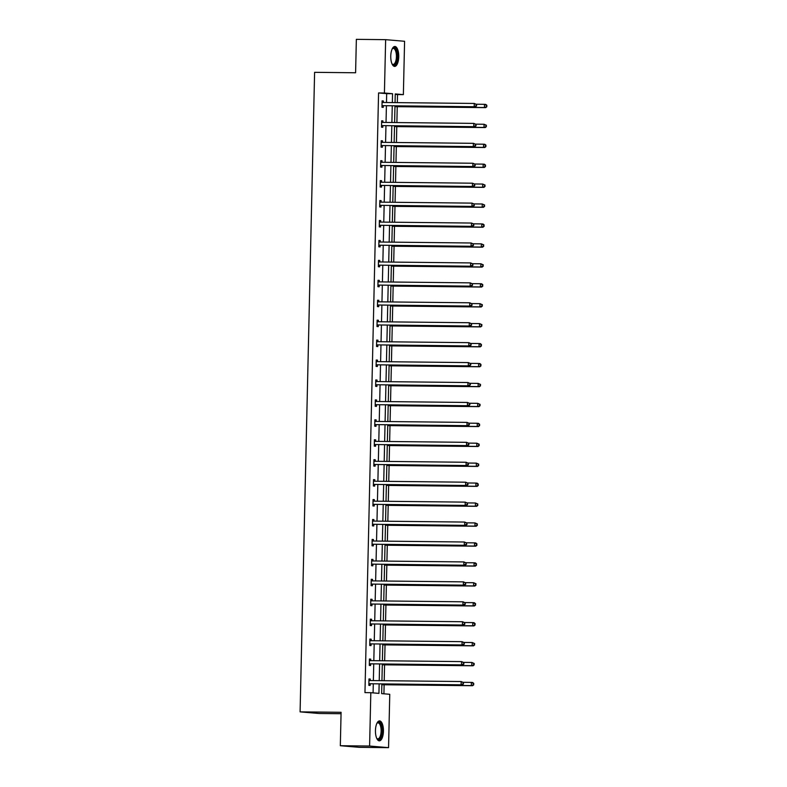 <?xml version="1.0" encoding="UTF-8"?>
<svg xmlns="http://www.w3.org/2000/svg" width="787" height="787" viewBox="0 0 787 787"><rect width="100%" height="100%" fill="white"/><g stroke="black" fill="none" stroke-linecap="round" stroke-linejoin="round"><path stroke-width="1.18" d="M375.448 730.533A9.975 4.004 -89.4 0 1 379.55 720.902A9.975 4.004 -89.4 0 1 383.436 731.212A9.975 4.004 -89.4 0 1 379.334 740.842A9.975 4.004 -89.4 0 1 375.448 730.533M390.755 56.103A9.975 4.004 -89.4 0 1 394.858 46.472A9.975 4.004 -89.4 0 1 398.743 56.782A9.975 4.004 -89.4 0 1 394.641 66.413A9.975 4.004 -89.4 0 1 390.755 56.103M341.046 713.72L319.04 713.484L300.093 711.871L314.603 72.325L355.596 72.768L356.354 39.35L385.64 39.665L404.587 41.278L403.367 94.627L395.251 93.938L395.054 102.605M397.337 102.625L397.514 94.568L403.367 94.627M383.918 693.8L384.125 684.759M384.213 680.706L384.577 664.828M384.666 660.775L385.03 644.897M385.118 640.844L385.482 624.957M385.571 620.904L385.935 605.026M386.023 600.973L386.387 585.095M386.476 581.042L386.84 565.155M386.929 561.111L387.293 545.224M387.381 541.171L387.745 525.293M387.834 521.24L388.198 505.362M388.286 501.309L388.65 485.422M388.739 481.369L389.103 465.491M389.191 461.438L389.545 445.56M389.644 441.507L389.998 425.619M390.096 421.566L390.45 405.689M390.549 401.636L390.903 385.758M391.001 381.705L391.355 365.817M391.454 361.764L391.808 345.887M391.906 341.833L392.26 325.956M392.359 321.903L392.713 306.025M392.811 301.972L393.166 286.084M393.264 282.031L393.618 266.154M393.716 262.101L394.071 246.223M394.169 242.17L394.523 226.282M394.621 222.229L394.976 206.351M395.074 202.298L395.428 186.421M395.527 182.368L395.881 166.48M395.979 162.427L396.333 146.549M396.432 142.496L396.786 126.618M396.884 122.565L397.238 106.678M381.862 683.972L381.646 693.613L389.762 694.301L388.552 747.65L369.605 746.037L370.815 692.688L378.931 693.377L379.147 683.942M369.605 746.037L340.328 745.722L359.275 747.335L388.552 747.65M369.437 659.112L370.726 659.122L369.437 659.014L369.3 665.399L370.579 665.517L370.608 664.08M370.726 659.122L370.687 660.549M370.343 619.241L371.631 619.261L370.343 619.143L370.205 625.537L371.484 625.645L371.513 624.219M371.631 619.261L371.592 620.687M371.248 579.38L372.536 579.389L371.248 579.281L371.11 585.666L372.389 585.774L372.418 584.347M372.536 579.389L372.497 580.816M372.153 539.508L373.441 539.518L372.153 539.41L372.015 545.804L373.294 545.912L373.323 544.476M373.441 539.518L373.402 540.954M373.058 499.637L374.337 499.656L373.058 499.548L372.92 505.933L374.199 506.041L374.228 504.615M374.337 499.656L374.307 501.083M373.963 459.775L375.242 459.785L373.963 459.677L373.825 466.061L375.104 466.179L375.133 464.743M375.242 459.785L375.212 461.212M374.868 419.904L376.147 419.914L374.868 419.805L374.73 426.2L376.009 426.308L376.038 424.882M376.147 419.914L376.117 421.35M375.773 380.032L377.052 380.052L375.773 379.944L375.635 386.328L376.914 386.437L376.943 385.01M377.052 380.052L377.022 381.479M376.678 340.171L377.957 340.181L376.678 340.073L376.53 346.467L377.819 346.575L377.849 345.139M377.957 340.181L377.927 341.617M377.583 300.3L378.862 300.319L377.583 300.211L377.435 306.596L378.724 306.704L378.754 305.277M378.862 300.319L378.832 301.746M378.488 260.438L379.767 260.448L378.488 260.34L378.34 266.724L379.629 266.832L379.659 265.406M379.767 260.448L379.737 261.874M379.393 220.567L380.672 220.576L379.393 220.468L379.245 226.863L380.534 226.971L380.564 225.544M380.672 220.576L380.642 222.013M380.298 180.695L381.577 180.715L380.298 180.607L380.151 186.991L381.429 187.099L381.469 185.673M381.577 180.715L381.547 182.141M381.203 140.834L382.482 140.843L381.203 140.735L381.056 147.13L382.334 147.238L382.374 145.802M382.482 140.843L382.452 142.28M382.108 100.962L383.387 100.982L382.108 100.874L381.961 107.258L383.239 107.366L383.279 105.94M383.387 100.982L383.358 102.408M373.087 692.885L373.294 683.883M373.363 680.598L373.746 663.953M373.815 660.657L374.199 644.012M374.268 640.726L374.651 624.081M374.72 620.795L375.104 604.15M375.173 600.855L375.556 584.21M375.625 580.924L376.009 564.279M376.078 560.993L376.461 544.348M376.53 541.053L376.914 524.417M376.983 521.122L377.367 504.477M377.435 501.191L377.809 484.546M377.888 481.25L378.262 464.615M378.34 461.32L378.714 444.675M378.793 441.389L379.167 424.744M379.245 421.458L379.619 404.813M379.698 401.518L380.072 384.873M380.151 381.587L380.524 364.942M380.603 361.656L380.977 345.011M381.056 341.715L381.429 325.07M381.508 321.785L381.882 305.14M381.961 301.854L382.334 285.209M382.413 281.913L382.787 265.278M382.866 261.982L383.239 245.337M383.318 242.052L383.692 225.407M383.771 222.121L384.145 205.476M384.223 202.18L384.597 185.535M384.676 182.25L385.05 165.604M385.128 162.319L385.502 145.674M385.581 142.378L385.955 125.733M386.033 122.447L386.407 105.802M386.486 102.517L386.683 93.643L378.567 92.945L364.961 692.619L370.815 692.688M381.656 120.903L382.935 120.913L381.656 120.805L381.508 127.189L382.787 127.297L382.826 125.871M382.935 120.913L382.905 122.339M380.751 160.764L382.029 160.784L380.751 160.666L380.603 167.06L381.882 167.169L381.921 165.742M382.029 160.784L382 162.211M379.846 200.636L381.124 200.646L379.846 200.537L379.698 206.922L380.987 207.04L381.016 205.604M381.124 200.646L381.095 202.072M378.94 240.497L380.219 240.517L378.94 240.409L378.793 246.793L380.082 246.902L380.111 245.475M380.219 240.517L380.19 241.943M378.035 280.369L379.314 280.379L378.035 280.27L377.888 286.665L379.177 286.773L379.206 285.337M379.314 280.379L379.285 281.815M377.13 320.24L378.409 320.25L377.13 320.142L376.983 326.526L378.272 326.635L378.301 325.208M378.409 320.25L378.38 321.676M376.225 360.102L377.504 360.121L376.225 360.003L376.088 366.398L377.367 366.506L377.396 365.079M377.504 360.121L377.475 361.548M375.32 399.973L376.599 399.983L375.32 399.875L375.183 406.269L376.461 406.377L376.491 404.941M376.599 399.983L376.57 401.409M374.415 439.835L375.694 439.854L374.415 439.746L374.278 446.131L375.556 446.239L375.586 444.812M375.694 439.854L375.665 441.281M373.51 479.706L374.789 479.716L373.51 479.608L373.372 486.002L374.651 486.11L374.681 484.684M374.789 479.716L374.76 481.152M372.605 519.577L373.894 519.587L372.605 519.479L372.467 525.864L373.746 525.972L373.776 524.545M373.894 519.587L373.855 521.014M371.7 559.439L372.989 559.459L371.7 559.35L371.562 565.735L372.841 565.843L372.871 564.417M372.989 559.459L372.949 560.885M370.795 599.31L372.084 599.32L370.795 599.212L370.657 605.606L371.936 605.715L371.966 604.278M372.084 599.32L372.044 600.756M369.89 639.172L371.179 639.192L369.89 639.083L369.752 645.468L371.031 645.576L371.061 644.15M371.179 639.192L371.139 640.618M368.985 679.043L370.274 679.053L368.995 678.945L368.847 685.339L370.126 685.447L370.156 684.021M370.274 679.053L370.234 680.489M340.328 745.722L341.086 712.304L300.093 711.871M378.567 92.945L384.42 93.014L385.64 39.665M394.985 105.891L394.602 122.536M394.533 125.831L394.149 142.477M394.08 145.762L393.697 162.407M393.628 165.693L393.244 182.338M393.175 185.634L392.792 202.279M392.723 205.564L392.349 222.209M392.27 225.495L391.896 242.14M391.818 245.436L391.444 262.071M391.365 265.367L390.991 282.012M390.913 285.297L390.539 301.942M390.46 305.228L390.086 321.873M390.008 325.169L389.634 341.814M389.555 345.1L389.181 361.745M389.103 365.03L388.729 381.675M388.65 384.971L388.276 401.616M388.198 404.902L387.824 421.547M387.745 424.832L387.371 441.477M387.293 444.773L386.919 461.418M386.84 464.704L386.466 481.349M386.387 484.635L386.014 501.28M385.935 504.575L385.561 521.21M385.482 524.506L385.109 541.151M385.03 544.437L384.656 561.082M384.577 564.368L384.204 581.013M384.125 584.308L383.751 600.953M383.672 604.239L383.299 620.884M383.22 624.17L382.846 640.815M382.767 644.11L382.393 660.755M382.315 664.041L381.941 680.686M392.339 102.576L392.546 93.702L384.42 93.014M379.226 680.657L379.6 664.012M379.678 660.726L380.052 644.081M380.131 640.785L380.505 624.14M380.574 620.854L380.957 604.209M381.026 600.924L381.41 584.279M381.479 580.983L381.862 564.338M381.931 561.052L382.315 544.407M382.384 541.122L382.767 524.476M382.836 521.181L383.22 504.546M383.289 501.25L383.672 484.605M383.741 481.319L384.125 464.674M384.194 461.389L384.577 444.744M384.646 441.448L385.03 424.803M385.099 421.517L385.482 404.872M385.551 401.586L385.935 384.941M386.004 381.646L386.387 365.001M386.456 361.715L386.84 345.07M386.909 341.784L387.293 325.139M387.361 321.844L387.745 305.208M387.814 301.913L388.198 285.268M388.266 281.982L388.65 265.337M388.719 262.041L389.103 245.406M389.172 242.111L389.555 225.466M389.624 222.18L390.008 205.535M390.077 202.249L390.46 185.604M390.529 182.309L390.913 165.663M390.982 162.378L391.355 145.733M391.434 142.447L391.808 125.802M391.887 122.506L392.26 105.861M397.514 94.568L395.241 94.371M386.683 93.643L392.546 93.702M382.61 105.665L475.476 106.757L382.61 105.665A1.279 1.171 -85.1 0 0 382.167 105.753L382 105.832M476.125 105.743L474.197 106.648L474.276 103.451L476.666 104.504L476.125 105.743L476.666 104.504M382.079 102.3L382.246 102.379A1.279 1.171 -85.1 0 0 382.679 102.477L474.276 103.451L476.155 104.464M383.889 105.773A1.279 1.171 -85.1 0 0 383.446 105.861L381.98 106.491M382.089 101.828L383.515 102.477M475.476 106.757L476.637 105.783M394.966 106.658L485.717 107.632L484.438 107.524L484.517 104.327L476.351 104.238M394.966 106.56L484.438 107.524L486.878 106.658L486.396 105.33L486.366 106.609M486.396 105.33L484.517 104.327L485.795 104.435L486.907 105.379M486.878 106.658L485.717 107.632M382.157 125.605L475.023 126.687L382.157 125.605A1.279 1.171 -85.1 0 0 381.715 125.684L381.547 125.763M475.673 125.674L473.744 126.579L473.823 123.392L476.214 124.435L475.673 125.674L476.214 124.435M381.626 122.231L381.793 122.31A1.279 1.171 -85.1 0 0 382.226 122.408L473.823 123.392L475.702 124.395M383.436 125.713A1.279 1.171 -85.1 0 0 382.994 125.802L381.528 126.422M381.636 121.769L383.062 122.418M475.023 126.687L476.184 125.713M381.705 145.536L474.571 146.628L381.705 145.536A1.279 1.171 -85.1 0 0 381.262 145.625L381.095 145.693M475.22 145.605L473.292 146.52L473.371 143.323L475.761 144.375L475.22 145.605L475.761 144.375M381.174 142.162L381.341 142.24A1.279 1.171 -85.1 0 0 381.774 142.339L473.371 143.323L475.25 144.326M382.984 145.644A1.279 1.171 -85.1 0 0 382.541 145.733L381.075 146.352M381.183 141.699L382.62 142.349M474.571 146.628L475.732 145.654M394.513 126.589L485.264 127.563L483.985 127.455L484.064 124.257L475.899 124.169M394.513 126.5L483.985 127.455L486.425 126.589L485.943 125.271L485.913 126.55M485.943 125.271L484.064 124.257L486.455 125.31M486.425 126.589L485.264 127.563M394.061 146.53L484.812 147.494L483.533 147.385L483.612 144.198L475.446 144.11M394.061 146.431L483.533 147.385L485.973 146.52L485.49 145.202L485.461 146.48M485.49 145.202L483.612 144.198L484.89 144.306L486.002 145.251M485.973 146.52L484.812 147.494M392.211 48.863A8.627 3.463 -89.4 0 1 392.251 48.814A8.627 3.463 -89.4 0 1 392.379 48.656A8.627 3.463 -89.4 0 1 396.933 52.532A8.627 3.463 -89.4 0 1 395.369 64.052A8.627 3.463 -89.4 0 1 392.211 64.18A8.627 3.463 -89.4 0 1 392.054 63.973M392.024 63.904A7.988 3.207 90.6 0 0 393.136 64.416A7.988 3.207 90.6 0 0 394.671 63.481A7.988 3.207 90.6 0 0 396.353 54.51A7.988 3.207 90.6 0 0 393.313 48.44A7.988 3.207 90.6 0 0 392.182 48.932M394.061 66.305A9.906 3.974 90.6 0 0 395.595 65.183A9.906 3.974 90.6 0 0 397.72 54.49A9.906 3.974 90.6 0 0 394.277 46.571M376.914 723.292A8.627 3.463 -89.4 0 1 376.943 723.243A8.627 3.463 -89.4 0 1 377.071 723.086A8.627 3.463 -89.4 0 1 381.626 726.962A8.627 3.463 -89.4 0 1 380.062 738.481A8.627 3.463 -89.4 0 1 376.904 738.599A8.627 3.463 -89.4 0 1 376.747 738.393M376.717 738.334A7.988 3.207 90.6 0 0 377.829 738.845A7.988 3.207 90.6 0 0 379.364 737.911A7.988 3.207 90.6 0 0 381.046 728.929A7.988 3.207 90.6 0 0 378.006 722.859A7.988 3.207 90.6 0 0 376.884 723.351M378.754 740.734A9.906 3.974 90.6 0 0 380.298 739.603A9.906 3.974 90.6 0 0 382.423 728.919A9.906 3.974 90.6 0 0 378.97 721M381.252 165.467L474.118 166.559L381.252 165.467A1.279 1.171 -85.1 0 0 380.81 165.555L380.642 165.634M474.768 165.545L472.839 166.451L472.918 163.253L475.309 164.306L474.768 165.545L475.309 164.306M380.721 162.102L380.888 162.181A1.279 1.171 -85.1 0 0 381.321 162.27L472.918 163.253L474.797 164.267M382.531 165.575A1.279 1.171 -85.1 0 0 382.089 165.663L380.623 166.283M380.731 161.63L382.167 162.279M474.118 166.559L475.279 165.585M393.608 166.46L484.359 167.434L483.08 167.326L483.159 164.129L474.994 164.04M393.608 166.362L483.08 167.326L485.52 166.46L485.038 165.132L485.008 166.411M485.038 165.132L483.159 164.129L484.438 164.237L485.549 165.181M485.52 166.46L484.359 167.434M380.8 185.398L473.666 186.489L380.8 185.398A1.279 1.171 -85.1 0 0 380.357 185.486L380.19 185.565M474.315 185.476L472.387 186.381L472.466 183.194L474.856 184.237L474.315 185.476L474.856 184.237M380.269 182.033L380.436 182.112A1.279 1.171 -85.1 0 0 380.869 182.21L472.466 183.194L474.345 184.197M382.079 185.516A1.279 1.171 -85.1 0 0 381.636 185.594L380.17 186.224M380.278 181.561L381.715 182.22L380.436 182.112M473.666 186.489L474.827 185.516M393.156 186.391L483.907 187.365L482.628 187.257L482.706 184.06L474.541 183.971M393.156 186.303L482.628 187.257L485.067 186.391L484.585 185.073L484.556 186.352M484.585 185.073L482.706 184.06L485.097 185.112M485.067 186.391L483.907 187.365M380.347 205.338L473.213 206.43L380.347 205.338A1.279 1.171 -85.1 0 0 379.905 205.427L379.737 205.496M473.863 205.407L471.934 206.322L472.013 203.125L474.404 204.177L473.863 205.407L474.404 204.177M379.816 201.964L379.983 202.043A1.279 1.171 -85.1 0 0 380.416 202.141L472.013 203.125L473.892 204.128M381.626 205.446A1.279 1.171 -85.1 0 0 381.183 205.535L379.718 206.155M379.826 201.502L381.262 202.151M473.213 206.43L474.374 205.456M392.703 206.332L483.464 207.296L482.175 207.188L482.254 204L474.089 203.912M392.703 206.233L482.175 207.188L484.615 206.322L484.133 205.004L484.103 206.283M484.133 205.004L482.254 204L484.644 205.043M484.615 206.322L483.464 207.296M379.895 225.269L472.761 226.361L379.895 225.269A1.279 1.171 -85.1 0 0 379.452 225.357L379.285 225.426M473.41 225.338L471.482 226.253L471.561 223.055L473.951 224.108L473.41 225.338L473.951 224.108M379.364 221.904L379.531 221.973A1.279 1.171 -85.1 0 0 379.964 222.072L471.561 223.055L473.44 224.069M381.174 225.377A1.279 1.171 -85.1 0 0 380.731 225.466L379.265 226.085M379.373 221.432L380.81 222.082M472.761 226.361L473.922 225.387M392.251 226.263L483.011 227.236L481.723 227.128L481.801 223.931L473.636 223.842M392.251 226.164L481.723 227.128L484.162 226.263L483.68 224.934L483.651 226.213M483.68 224.934L481.801 223.931L483.08 224.039L484.192 224.984M484.162 226.263L483.011 227.236M379.442 245.2L472.308 246.292L379.442 245.2A1.279 1.171 -85.1 0 0 379 245.288L378.832 245.367M472.957 245.278L471.029 246.183L471.108 242.986L473.499 244.039L472.957 245.278L473.499 244.039M378.911 241.835L379.078 241.914A1.279 1.171 -85.1 0 0 379.511 242.012L471.108 242.986L472.987 244M380.721 245.308A1.279 1.171 -85.1 0 0 380.278 245.396L378.813 246.026M378.921 241.363L380.357 242.022M472.308 246.292L473.469 245.318M391.798 246.193L482.559 247.167L481.27 247.059L481.349 243.862L473.184 243.773M391.798 246.095L481.27 247.059L483.71 246.193L483.228 244.875L483.198 246.144M483.228 244.875L481.349 243.862L483.739 244.914M483.71 246.193L482.559 247.167M378.99 265.14L471.856 266.232L378.99 265.14A1.279 1.171 -85.1 0 0 378.547 265.229L378.38 265.298M472.505 265.209L470.577 266.114L470.656 262.927L473.046 263.979L472.505 265.209L473.046 263.979M378.458 261.766L378.626 261.845A1.279 1.171 -85.1 0 0 379.059 261.943L470.656 262.927L472.534 263.93M380.269 265.249A1.279 1.171 -85.1 0 0 379.826 265.337L378.36 265.957M378.468 261.304L379.905 261.953M471.856 266.232L473.017 265.249M391.346 266.124L482.106 267.098L480.818 266.99L480.896 263.793L472.731 263.714M391.346 266.036L480.818 266.99L483.267 266.124L482.775 264.806L482.746 266.085M482.775 264.806L480.896 263.793L483.287 264.845M483.267 266.124L482.106 267.098M378.537 285.071L471.413 286.163L378.537 285.071A1.279 1.171 -85.1 0 0 378.094 285.16L377.927 285.228M472.052 285.14L470.124 286.055L470.203 282.858L472.594 283.91L472.052 285.14L472.594 283.91M378.006 281.707L378.173 281.776A1.279 1.171 -85.1 0 0 378.606 281.874L470.203 282.858L472.082 283.861M379.816 285.179A1.279 1.171 -85.1 0 0 379.383 285.268L377.908 285.888M378.016 281.234L379.452 281.884L378.173 281.776M471.413 286.163L472.564 285.189M390.893 286.065L481.654 287.039L480.365 286.93L480.444 283.733L472.279 283.645M390.893 285.966L480.365 286.93L482.815 286.065L482.323 284.737L482.293 286.015M482.323 284.737L480.444 283.733L481.723 283.841L482.834 284.786M482.815 286.065L481.654 287.039M378.085 305.002L470.96 306.094L378.085 305.002A1.279 1.171 -85.1 0 0 377.642 305.09L377.475 305.169M471.6 305.081L469.672 305.986L469.75 302.788L472.141 303.841L471.6 305.081L472.141 303.841M377.553 301.637L377.721 301.716A1.279 1.171 -85.1 0 0 378.154 301.815L469.75 302.788L471.629 303.802M379.364 305.11A1.279 1.171 -85.1 0 0 378.931 305.199L377.455 305.828M377.563 301.165L379 301.815M470.96 306.094L472.111 305.12M390.441 305.995L481.201 306.969L479.913 306.861L479.991 303.664L471.826 303.575M390.441 305.897L479.913 306.861L482.362 305.995L481.87 304.677L481.841 305.946M481.87 304.677L479.991 303.664L482.382 304.717M482.362 305.995L481.201 306.969M377.632 324.942L470.508 326.025L377.632 324.942A1.279 1.171 -85.1 0 0 377.189 325.031L377.022 325.1M471.147 325.011L469.219 325.916L469.298 322.729L471.688 323.782L471.147 325.011L471.688 323.782M377.101 321.568L377.268 321.647A1.279 1.171 -85.1 0 0 377.701 321.745L469.298 322.729L471.177 323.732M378.911 325.051A1.279 1.171 -85.1 0 0 378.478 325.139L377.003 325.759M377.111 321.106L378.547 321.755M470.508 326.025L471.659 325.051M389.988 325.926L480.749 326.9L479.46 326.792L479.539 323.595L471.374 323.516M389.988 325.838L479.46 326.792L481.91 325.926L481.418 324.608L481.398 325.887M481.418 324.608L479.539 323.595L481.939 324.647M481.91 325.926L480.749 326.9M377.18 344.873L470.055 345.965L377.18 344.873A1.279 1.171 -85.1 0 0 376.737 344.962L376.57 345.031M470.695 344.942L468.767 345.857L468.845 342.66L471.236 343.712L470.695 344.942L471.236 343.712M376.648 341.499L376.816 341.578A1.279 1.171 -85.1 0 0 377.248 341.676L468.845 342.66L470.724 343.663M378.458 344.981A1.279 1.171 -85.1 0 0 378.026 345.07L376.55 345.69M376.658 341.037L378.094 341.686M470.055 345.965L471.206 344.991M389.535 345.867L480.296 346.841L479.008 346.723L479.086 343.535L470.921 343.447M389.535 345.768L479.008 346.723L481.457 345.857L480.965 344.539L480.946 345.818M480.965 344.539L479.086 343.535L480.365 343.644L481.487 344.588M481.457 345.857L480.296 346.841M376.727 364.804L469.603 365.896L376.727 364.804A1.279 1.171 -85.1 0 0 376.284 364.893L376.117 364.971M470.242 364.883L468.314 365.788L468.393 362.591L470.783 363.643L470.242 364.883L470.764 364.922L470.783 363.643M376.196 361.44L376.363 361.518A1.279 1.171 -85.1 0 0 376.796 361.607L468.393 362.591L470.272 363.604M378.006 364.912A1.279 1.171 -85.1 0 0 377.573 365.001L376.097 365.63M376.206 360.967L377.642 361.617M469.603 365.896L470.764 364.922M389.083 365.798L479.844 366.772L478.565 366.663L478.634 363.466L470.469 363.378M389.083 365.699L478.565 366.663L481.005 365.798L480.513 364.47L480.493 365.748M480.513 364.47L478.634 363.466L479.913 363.574L481.034 364.519M481.005 365.798L479.844 366.772M376.275 384.745L469.15 385.827L376.275 384.745A1.279 1.171 -85.1 0 0 375.832 384.823L375.665 384.902M469.79 384.813L467.862 385.719L467.94 382.531L470.331 383.574L469.79 384.813L470.311 384.853L470.331 383.574M375.743 381.37L375.911 381.449A1.279 1.171 -85.1 0 0 376.343 381.547L467.94 382.531L469.819 383.535M377.553 384.853A1.279 1.171 -85.1 0 0 377.121 384.941L375.645 385.561M375.753 380.908L377.189 381.557L375.911 381.449M469.15 385.827L470.311 384.853M388.63 385.728L479.391 386.702L478.112 386.594L478.181 383.397L470.016 383.308M388.64 385.64L478.112 386.594L480.552 385.728L480.07 384.41L480.04 385.689M480.07 384.41L478.181 383.397L480.582 384.45M480.552 385.728L479.391 386.702M375.822 404.675L468.698 405.767L375.822 404.675A1.279 1.171 -85.1 0 0 375.379 404.764L375.212 404.833M469.337 404.744L467.409 405.659L467.488 402.462L469.878 403.515L469.337 404.744L469.859 404.793L469.878 403.515M375.291 401.301L375.458 401.38A1.279 1.171 -85.1 0 0 375.901 401.478L467.488 402.462L469.367 403.465M377.101 404.784A1.279 1.171 -85.1 0 0 376.668 404.872L375.192 405.492M375.301 400.839L376.737 401.488M468.698 405.767L469.859 404.793M388.178 405.669L478.939 406.633L477.66 406.525L477.729 403.337L469.564 403.249M388.188 405.571L477.66 406.525L480.1 405.659L479.617 404.341L479.588 405.62M479.617 404.341L477.729 403.337L480.129 404.38M480.1 405.659L478.939 406.633M375.369 424.606L468.245 425.698L375.369 424.606A1.279 1.171 -85.1 0 0 374.927 424.695L374.76 424.773M468.895 424.675L466.957 425.59L467.035 422.393L469.436 423.445L468.914 423.406L468.895 424.675L469.436 423.445M374.838 421.242L375.005 421.32A1.279 1.171 -85.1 0 0 375.448 421.409L467.035 422.393L468.914 423.406M376.648 424.714A1.279 1.171 -85.1 0 0 376.216 424.803L374.74 425.423M374.848 420.77L376.284 421.419M468.245 425.698L469.406 424.724M387.725 425.6L478.486 426.574L477.207 426.465L477.276 423.268L469.121 423.18M387.735 425.501L477.207 426.465L479.647 425.6L479.165 424.272L479.135 425.551M479.165 424.272L477.276 423.268L478.555 423.376L479.677 424.321M479.647 425.6L478.486 426.574M374.917 444.537L467.793 445.629L374.917 444.537A1.279 1.171 -85.1 0 0 374.484 444.625L374.307 444.704M468.442 444.616L466.514 445.521L466.583 442.324L468.983 443.376L468.462 443.337L468.442 444.616L468.983 443.376M374.386 441.173L374.553 441.251A1.279 1.171 -85.1 0 0 374.996 441.35L466.583 442.324L468.462 443.337M376.196 444.655A1.279 1.171 -85.1 0 0 375.763 444.734L374.287 445.363M374.396 440.7L375.832 441.359M467.793 445.629L468.954 444.655M387.273 445.531L478.034 446.504L476.755 446.396L476.824 443.199L468.668 443.111M387.283 445.432L476.755 446.396L479.194 445.531L478.712 444.212L478.683 445.491M478.712 444.212L476.824 443.199L479.224 444.252M479.194 445.531L478.034 446.504M374.464 464.478L467.34 465.57L374.464 464.478A1.279 1.171 -85.1 0 0 374.032 464.566L373.855 464.635M467.99 464.546L466.061 465.461L466.13 462.264L468.531 463.317L468.009 463.268L467.99 464.546L468.531 463.317M373.933 461.103L374.1 461.182A1.279 1.171 -85.1 0 0 374.543 461.28L466.13 462.264L468.009 463.268M375.743 464.586A1.279 1.171 -85.1 0 0 375.31 464.674L373.835 465.294M373.943 460.641L375.379 461.29M467.34 465.57L468.501 464.596M386.82 465.461L477.581 466.435L476.302 466.327L476.371 463.14L468.216 463.051M386.83 465.373L476.302 466.327L478.742 465.461L478.26 464.143L478.23 465.422M478.26 464.143L476.371 463.14L478.771 464.182M478.742 465.461L477.581 466.435M374.012 484.408L466.888 485.5L374.012 484.408A1.279 1.171 -85.1 0 0 373.579 484.497L373.402 484.566M467.537 484.477L465.609 485.392L465.678 482.195L468.078 483.248L467.537 484.477L468.078 483.248M373.481 481.044L373.648 481.113A1.279 1.171 -85.1 0 0 374.091 481.211L465.678 482.195L467.567 483.208M375.291 484.517A1.279 1.171 -85.1 0 0 374.858 484.605L373.382 485.225M373.491 480.572L374.927 481.221L373.648 481.113M466.888 485.5L468.049 484.526M386.368 485.402L477.129 486.376L475.85 486.268L475.919 483.07L467.763 482.982M386.378 485.304L475.85 486.268L478.289 485.402L477.807 484.074L477.778 485.353M477.807 484.074L475.919 483.07L477.197 483.179L478.319 484.123M478.289 485.402L477.129 486.376M373.559 504.339L466.435 505.431L373.559 504.339A1.279 1.171 -85.1 0 0 373.127 504.428L372.949 504.506M467.084 504.418L465.156 505.323L465.225 502.126L467.626 503.178L467.084 504.418L467.626 503.178M373.028 500.975L373.195 501.053A1.279 1.171 -85.1 0 0 373.638 501.152L465.225 502.126L467.114 503.139M374.838 504.447A1.279 1.171 -85.1 0 0 374.405 504.536L372.93 505.165M373.038 500.502L374.474 501.162M466.435 505.431L467.596 504.457M385.915 505.333L476.676 506.307L475.397 506.198L475.466 503.001L467.311 502.913M385.925 505.234L475.397 506.198L477.837 505.333L477.355 504.014L477.325 505.284M477.355 504.014L475.466 503.001L477.866 504.054M477.837 505.333L476.676 506.307M373.107 524.28L465.983 525.372L373.107 524.28A1.279 1.171 -85.1 0 0 372.674 524.368L372.497 524.437M466.632 524.349L464.704 525.254L464.773 522.066L467.173 523.119L466.632 524.349L467.173 523.119M372.576 520.905L372.743 520.984A1.279 1.171 -85.1 0 0 373.186 521.083L464.773 522.066L466.661 523.07M374.386 524.388A1.279 1.171 -85.1 0 0 373.953 524.476L372.477 525.096M372.585 520.443L374.022 521.092M465.983 525.372L467.144 524.388M385.463 525.263L476.224 526.237L474.945 526.129L475.014 522.932L466.858 522.853M385.473 525.175L474.945 526.129L477.384 525.263L476.902 523.945L476.873 525.224M476.902 523.945L475.014 522.932L477.414 523.985M477.384 525.263L476.224 526.237M372.654 544.211L465.53 545.302L372.654 544.211A1.279 1.171 -85.1 0 0 372.221 544.299L372.044 544.368M466.179 544.279L464.251 545.194L464.32 541.997L466.721 543.05L466.179 544.279L466.721 543.05M372.123 540.846L372.29 540.915A1.279 1.171 -85.1 0 0 372.733 541.013L464.32 541.997L466.209 543M373.933 544.319A1.279 1.171 -85.1 0 0 373.5 544.407L372.025 545.027M372.133 540.374L373.569 541.023M465.53 545.302L466.691 544.329M385.01 545.204L475.771 546.178L474.492 546.06L474.561 542.873L466.406 542.784M385.02 545.106L474.492 546.06L476.932 545.194L476.45 543.876L476.42 545.155M476.45 543.876L474.561 542.873L475.84 542.981L476.961 543.925M476.932 545.194L475.771 546.178M372.202 564.141L465.078 565.233L372.202 564.141A1.279 1.171 -85.1 0 0 371.769 564.23L371.592 564.309M465.727 564.22L463.799 565.125L463.868 561.928L466.268 562.98L465.727 564.22L466.268 562.98M371.671 560.777L371.838 560.856A1.279 1.171 -85.1 0 0 372.281 560.954L463.868 561.928L465.756 562.941M373.481 564.249A1.279 1.171 -85.1 0 0 373.048 564.338L371.572 564.968M371.68 560.305L373.117 560.954M465.078 565.233L466.238 564.259M384.558 565.135L475.318 566.109L474.04 566.001L474.108 562.803L465.953 562.715M384.568 565.036L474.04 566.001L476.479 565.135L475.997 563.807L475.968 565.086M475.997 563.807L474.108 562.803L475.387 562.912L476.509 563.856M476.479 565.135L475.318 566.109M371.749 584.082L464.625 585.164L371.749 584.082A1.279 1.171 -85.1 0 0 371.316 584.161L371.139 584.239M465.274 584.151L463.346 585.056L463.415 581.868L465.815 582.911L465.274 584.151L465.815 582.911M371.218 580.708L371.385 580.786A1.279 1.171 -85.1 0 0 371.828 580.885L463.415 581.868L465.304 582.872M373.028 584.19A1.279 1.171 -85.1 0 0 372.595 584.279L371.12 584.898M371.228 580.245L372.664 580.895L371.385 580.786M464.625 585.164L465.786 584.19M384.105 585.066L474.866 586.04L473.587 585.931L473.656 582.734L465.501 582.646M384.115 584.977L473.587 585.931L476.027 585.066L475.545 583.747L475.515 585.026M475.545 583.747L473.656 582.734L476.056 583.787M476.027 585.066L474.866 586.04M371.297 604.013L464.173 605.105L371.297 604.013A1.279 1.171 -85.1 0 0 370.864 604.101L370.687 604.17M464.822 604.082L462.894 604.996L462.963 601.799L465.363 602.852L464.822 604.082L465.363 602.852M370.766 600.638L370.933 600.717A1.279 1.171 -85.1 0 0 371.375 600.815L462.963 601.799L464.851 602.803M372.576 604.121A1.279 1.171 -85.1 0 0 372.143 604.209L370.667 604.829M370.775 600.176L372.212 600.825M464.173 605.105L465.333 604.131M383.653 605.006L474.413 605.97L473.135 605.862L473.203 602.675L465.048 602.586M383.663 604.908L473.135 605.862L475.574 604.996L475.092 603.678L475.063 604.957M475.092 603.678L473.203 602.675L474.482 602.783L475.604 603.727M475.574 604.996L474.413 605.97M370.844 623.943L463.72 625.035L370.844 623.943A1.279 1.171 -85.1 0 0 370.411 624.032L370.234 624.111M464.369 624.022L462.441 624.927L462.51 621.73L464.91 622.783L464.369 624.022L464.91 622.783M370.313 620.579L370.48 620.658A1.279 1.171 -85.1 0 0 370.923 620.746L462.51 621.73L464.399 622.743M372.123 624.052A1.279 1.171 -85.1 0 0 371.69 624.14L370.224 624.77M370.323 620.107L371.759 620.756M463.72 625.035L464.881 624.061M383.2 624.937L473.961 625.911L472.682 625.803L472.751 622.606L464.596 622.517M383.21 624.839L472.682 625.803L475.122 624.937L474.64 623.609L474.61 624.888M474.64 623.609L472.751 622.606L474.03 622.714L475.151 623.658M475.122 624.937L473.961 625.911M370.392 643.874L463.268 644.966L370.392 643.874A1.279 1.171 -85.1 0 0 369.959 643.963L369.782 644.041M463.917 643.953L461.989 644.858L462.058 641.671L464.458 642.713L463.917 643.953L464.458 642.713M369.86 640.51L370.028 640.588A1.279 1.171 -85.1 0 0 370.47 640.687L462.058 641.671L463.946 642.674M371.671 643.992A1.279 1.171 -85.1 0 0 371.238 644.081L369.772 644.701M369.87 640.047L371.307 640.697M463.268 644.966L464.428 643.992M382.757 644.868L473.508 645.842L472.23 645.733L472.298 642.536L464.143 642.448M382.757 644.779L472.23 645.733L474.669 644.868L474.187 643.55L474.158 644.828M474.187 643.55L472.298 642.536L474.699 643.589M474.669 644.868L473.508 645.842M369.939 663.815L462.815 664.907L369.939 663.815A1.279 1.171 -85.1 0 0 369.506 663.903L369.329 663.972M463.464 663.884L461.536 664.799L461.605 661.601L464.005 662.654L463.464 663.884L464.005 662.654M369.408 660.441L369.575 660.519A1.279 1.171 -85.1 0 0 370.018 660.618L461.605 661.601L463.494 662.605M371.218 663.923A1.279 1.171 -85.1 0 0 370.785 664.012L369.319 664.631M369.418 659.978L370.854 660.627M462.815 664.907L463.976 663.933M382.305 664.808L473.056 665.772L471.777 665.664L471.846 662.477L463.691 662.388M382.305 664.71L471.777 665.664L474.217 664.799L473.735 663.48L473.705 664.759M473.735 663.48L471.846 662.477L474.246 663.52M474.217 664.799L473.056 665.772M369.487 683.746L462.363 684.838L369.487 683.746A1.279 1.171 -85.1 0 0 369.054 683.834L368.877 683.903M463.012 683.814L461.084 684.729L461.152 681.532L463.553 682.585L463.012 683.814L463.553 682.585M368.955 680.381L369.133 680.46A1.279 1.171 -85.1 0 0 369.565 680.548L461.152 681.532L463.041 682.545M370.775 683.854A1.279 1.171 -85.1 0 0 370.333 683.942L368.867 684.562M368.965 679.909L370.402 680.558L369.133 680.46M462.363 684.838L463.523 683.864M381.852 684.739L472.603 685.713L471.324 685.605L471.393 682.408L463.238 682.319M381.852 684.641L471.324 685.605L473.764 684.739L473.282 683.411L473.253 684.69M473.282 683.411L471.393 682.408L472.672 682.516L473.794 683.46M473.764 684.739L472.603 685.713M382.246 102.379L383.485 102.477M382.167 105.753L383.446 105.861M381.793 122.31L383.033 122.418M381.715 125.684L382.994 125.802M381.341 142.24L382.58 142.349M381.262 145.625L382.541 145.733M380.888 162.181L382.128 162.279M380.81 165.555L382.089 165.663M380.357 185.486L381.636 185.594M379.983 202.043L381.223 202.151M379.905 205.427L381.183 205.535M379.531 221.973L380.77 222.082M379.452 225.357L380.731 225.466M379.078 241.914L380.318 242.022M379 245.288L380.278 245.396M378.626 261.845L379.865 261.953M378.547 265.229L379.826 265.337M378.094 285.16L379.383 285.268M377.721 301.716L378.96 301.815M377.642 305.09L378.931 305.199M377.268 321.647L378.508 321.755M377.189 325.031L378.478 325.139M376.816 341.578L378.055 341.686M376.737 344.962L378.026 345.07M376.363 361.518L377.603 361.617M376.284 364.893L377.573 365.001M375.832 384.823L377.121 384.941M375.458 401.38L376.698 401.488M375.379 404.764L376.668 404.872M375.005 421.32L376.245 421.419M374.927 424.695L376.216 424.803M374.553 441.251L375.793 441.359M374.484 444.625L375.763 444.734M374.1 461.182L375.34 461.29M374.032 464.566L375.31 464.674M373.579 484.497L374.858 484.605M373.195 501.053L374.435 501.162M373.127 504.428L374.405 504.536M372.743 520.984L373.982 521.092M372.674 524.368L373.953 524.476M372.29 540.915L373.53 541.023M372.221 544.299L373.5 544.407M371.838 560.856L373.077 560.954M371.769 564.23L373.048 564.338M371.316 584.161L372.595 584.279M370.933 600.717L372.172 600.825M370.864 604.101L372.143 604.209M370.48 620.658L371.72 620.756M370.411 624.032L371.69 624.14M370.028 640.588L371.277 640.697M369.959 643.963L371.238 644.081M369.575 660.519L370.825 660.627M369.506 663.903L370.785 664.012M369.054 683.834L370.333 683.942"/></g></svg>
